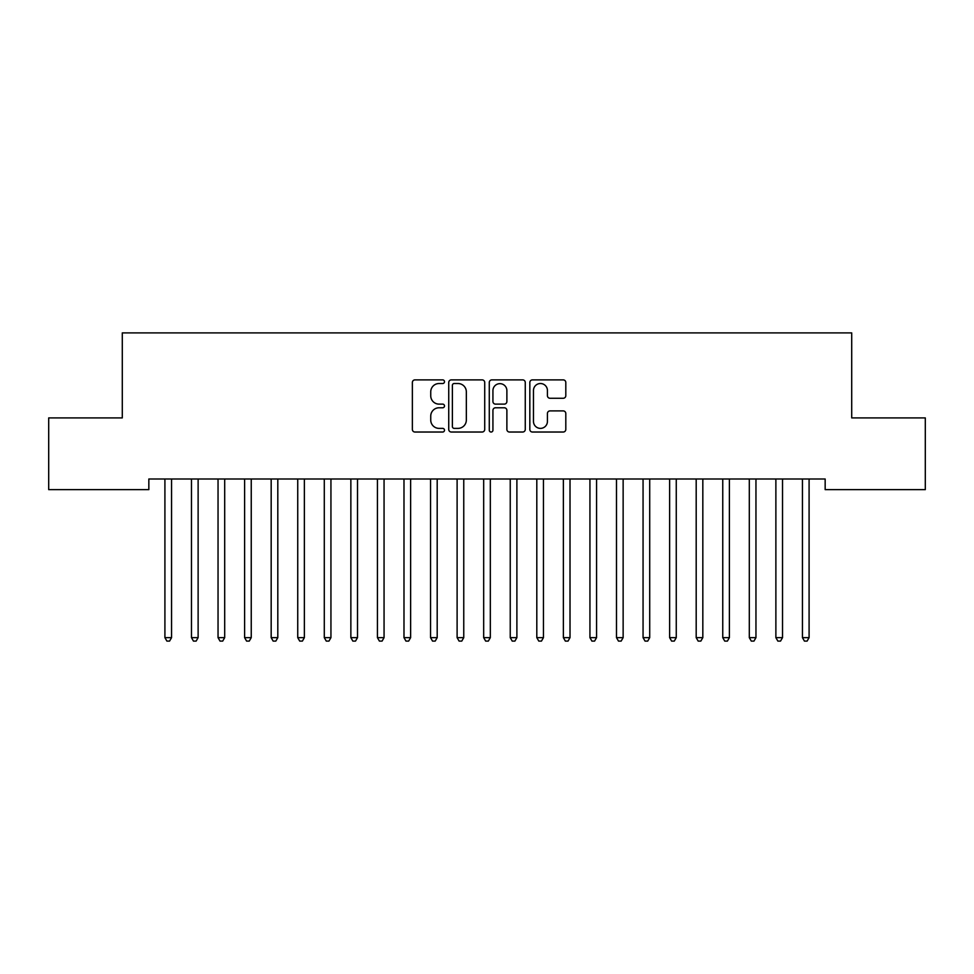 <?xml version="1.0" encoding="UTF-8"?>
<svg xmlns="http://www.w3.org/2000/svg" width="974" height="974" viewBox="0 0 974 974"><rect width="100%" height="100%" fill="white"/><g stroke="black" fill="none" stroke-linecap="round" stroke-linejoin="round"><path stroke-width="1.46" d="M444.497 381.711A1.826 1.826 0 0 0 442.671 379.884L414.973 379.884A2.605 2.605 0 0 0 412.367 382.49L412.367 429.424A2.605 2.605 0 0 0 414.973 432.03L442.671 432.03A1.826 1.826 0 0 0 444.497 430.204A1.826 1.826 0 0 0 442.671 428.377L439.091 428.377A8.34 8.34 0 0 1 430.739 420.038L430.739 416.117A8.34 8.34 0 0 1 439.091 407.777L442.671 407.777A1.826 1.826 0 0 0 444.497 405.951A1.826 1.826 0 0 0 442.671 404.125L439.091 404.125A8.34 8.34 0 0 1 430.739 395.785L430.739 391.877A8.34 8.34 0 0 1 439.091 383.525L442.671 383.525A1.826 1.826 0 0 0 444.497 381.711M563.203 398.269A2.605 2.605 0 0 0 565.809 395.651L565.809 382.49A2.605 2.605 0 0 0 563.203 379.884L532.437 379.884A2.605 2.605 0 0 0 529.832 382.49L529.832 429.424A2.605 2.605 0 0 0 532.437 432.03L563.203 432.03A2.605 2.605 0 0 0 565.809 429.424L565.809 413.512A2.605 2.605 0 0 0 563.203 410.906L550.03 410.906A2.605 2.605 0 0 0 547.425 413.512L547.425 421.401A6.976 6.976 0 0 1 540.448 428.377A6.976 6.976 0 0 1 533.472 421.401L533.472 390.501A6.976 6.976 0 0 1 540.448 383.525A6.976 6.976 0 0 1 547.425 390.501L547.425 395.651A2.605 2.605 0 0 0 550.03 398.269L563.203 398.269M825.161 479.001L148.839 479.001L148.839 489.63L48.7 489.63L48.7 417.907L122.286 417.907L122.286 332.901L851.714 332.901L851.714 417.907L925.3 417.907L925.3 489.63L825.161 489.63L825.161 479.001M484.723 382.49A2.605 2.605 0 0 0 482.106 379.884L451.339 379.884A2.605 2.605 0 0 0 448.734 382.49L448.734 429.424A2.605 2.605 0 0 0 451.339 432.03L482.106 432.03A2.605 2.605 0 0 0 484.723 429.424L484.723 382.49M491.894 379.884L522.661 379.884A2.605 2.605 0 0 1 525.266 382.49L525.266 429.424A2.605 2.605 0 0 1 522.661 432.03L509.487 432.03A2.605 2.605 0 0 1 506.882 429.424L506.882 410.383A2.605 2.605 0 0 0 504.276 407.777L495.535 407.777A2.605 2.605 0 0 0 492.929 410.383L492.929 430.204A1.826 1.826 0 0 1 491.103 432.03A1.826 1.826 0 0 1 489.277 430.204L489.277 382.49A2.605 2.605 0 0 1 491.894 379.884M454.213 383.525A1.826 1.826 0 0 0 452.386 385.351L452.386 426.551A1.826 1.826 0 0 0 454.213 428.377L457.987 428.377A8.34 8.34 0 0 0 466.339 420.038L466.339 391.877A8.34 8.34 0 0 0 457.987 383.525L454.213 383.525M506.882 390.635A6.976 6.976 0 0 0 499.906 383.659A6.976 6.976 0 0 0 492.929 390.635L492.929 401.519A2.605 2.605 0 0 0 495.535 404.125L504.276 404.125A2.605 2.605 0 0 0 506.882 401.519L506.882 390.635M164.569 479.001L164.728 479.391A2.654 2.654 -179.3 0 1 164.91 480.389L164.91 637.641L171.558 637.641L171.558 480.389A2.654 2.654 -179.3 0 1 171.753 479.391L171.911 479.001M171.558 637.641L169.561 641.099L166.907 641.099L164.91 637.641M191.135 479.001L191.281 479.391A2.654 2.654 -179.3 0 1 191.476 480.389L191.476 637.641L198.124 637.641L198.124 480.389A2.654 2.654 -179.3 0 1 198.319 479.391L198.465 479.001M198.124 637.641L196.127 641.099L193.473 641.099L191.476 637.641M217.689 479.001L217.847 479.391A2.654 2.654 -179.3 0 1 218.042 480.389L218.042 637.641L224.69 637.641L224.69 480.389A2.654 2.654 -179.3 0 1 224.872 479.391L225.031 479.001M224.69 637.641L222.693 641.099L220.039 641.099L218.042 637.641M244.255 479.001L244.413 479.391A2.654 2.654 -179.3 0 1 244.608 480.389L244.608 637.641L251.243 637.641L251.243 480.389A2.654 2.654 -179.3 0 1 251.438 479.391L251.596 479.001M251.243 637.641L249.259 641.099L246.605 641.099L244.608 637.641M270.821 479.001L270.979 479.391A2.654 2.654 -179.3 0 1 271.174 480.389L271.174 637.641L277.809 637.641L277.809 480.389A2.654 2.654 -179.3 0 1 278.004 479.391L278.162 479.001M277.809 637.641L275.825 641.099L273.158 641.099L271.174 637.641M297.387 479.001L297.545 479.391A2.654 2.654 -179.3 0 1 297.74 480.389L297.74 637.641L304.375 637.641L304.375 480.389A2.654 2.654 -179.3 0 1 304.57 479.391L304.728 479.001M304.375 637.641L302.378 641.099L299.724 641.099L297.74 637.641M323.952 479.001L324.111 479.391A2.654 2.654 -179.3 0 1 324.293 480.389L324.293 637.641L330.941 637.641L330.941 480.389A2.654 2.654 -179.3 0 1 331.136 479.391L331.282 479.001M330.941 637.641L328.944 641.099L326.29 641.099L324.293 637.641M350.518 479.001L350.664 479.391A2.654 2.654 -179.3 0 1 350.859 480.389L350.859 637.641L357.507 637.641L357.507 480.389A2.654 2.654 -179.3 0 1 357.689 479.391L357.848 479.001M357.507 637.641L355.51 641.099L352.856 641.099L350.859 637.641M377.072 479.001L377.23 479.391A2.654 2.654 -179.3 0 1 377.425 480.389L377.425 637.641L384.06 637.641L384.06 480.389A2.654 2.654 -179.3 0 1 384.255 479.391L384.413 479.001M384.06 637.641L382.076 641.099L379.422 641.099L377.425 637.641M403.638 479.001L403.796 479.391A2.654 2.654 -179.3 0 1 403.991 480.389L403.991 637.641L410.626 637.641L410.626 480.389A2.654 2.654 -179.3 0 1 410.821 479.391L410.979 479.001M410.626 637.641L408.642 641.099L405.975 641.099L403.991 637.641M430.204 479.001L430.362 479.391A2.654 2.654 -179.3 0 1 430.557 480.389L430.557 637.641L437.192 637.641L437.192 480.389A2.654 2.654 -179.3 0 1 437.387 479.391L437.545 479.001M437.192 637.641L435.195 641.099L432.541 641.099L430.557 637.641M456.769 479.001L456.928 479.391A2.654 2.654 -179.3 0 1 457.11 480.389L457.11 637.641L463.758 637.641L463.758 480.389A2.654 2.654 -179.3 0 1 463.953 479.391L464.111 479.001M463.758 637.641L461.761 641.099L459.107 641.099L457.11 637.641M483.335 479.001L483.481 479.391A2.654 2.654 -179.3 0 1 483.676 480.389L483.676 637.641L490.324 637.641L490.324 480.389A2.654 2.654 -179.3 0 1 490.519 479.391L490.665 479.001M490.324 637.641L488.327 641.099L485.673 641.099L483.676 637.641M509.889 479.001L510.047 479.391A2.654 2.654 -179.3 0 1 510.242 480.389L510.242 637.641L516.89 637.641L516.89 480.389A2.654 2.654 -179.3 0 1 517.072 479.391L517.231 479.001M516.89 637.641L514.893 641.099L512.239 641.099L510.242 637.641M536.455 479.001L536.613 479.391A2.654 2.654 -179.3 0 1 536.808 480.389L536.808 637.641L543.443 637.641L543.443 480.389A2.654 2.654 -179.3 0 1 543.638 479.391L543.796 479.001M543.443 637.641L541.459 641.099L538.805 641.099L536.808 637.641M563.021 479.001L563.179 479.391A2.654 2.654 -179.3 0 1 563.374 480.389L563.374 637.641L570.009 637.641L570.009 480.389A2.654 2.654 -179.3 0 1 570.204 479.391L570.362 479.001M570.009 637.641L568.025 641.099L565.358 641.099L563.374 637.641M589.587 479.001L589.745 479.391A2.654 2.654 -179.3 0 1 589.94 480.389L589.94 637.641L596.575 637.641L596.575 480.389A2.654 2.654 -179.3 0 1 596.77 479.391L596.928 479.001M596.575 637.641L594.578 641.099L591.924 641.099L589.94 637.641M616.152 479.001L616.311 479.391A2.654 2.654 -179.3 0 1 616.493 480.389L616.493 637.641L623.141 637.641L623.141 480.389A2.654 2.654 -179.3 0 1 623.336 479.391L623.482 479.001M623.141 637.641L621.144 641.099L618.49 641.099L616.493 637.641M642.718 479.001L642.864 479.391A2.654 2.654 -179.3 0 1 643.059 480.389L643.059 637.641L649.707 637.641L649.707 480.389A2.654 2.654 -179.3 0 1 649.889 479.391L650.048 479.001M649.707 637.641L647.71 641.099L645.056 641.099L643.059 637.641M669.272 479.001L669.43 479.391A2.654 2.654 -179.3 0 1 669.625 480.389L669.625 637.641L676.26 637.641L676.26 480.389A2.654 2.654 -179.3 0 1 676.455 479.391L676.613 479.001M676.26 637.641L674.276 641.099L671.622 641.099L669.625 637.641M695.838 479.001L695.996 479.391A2.654 2.654 -179.3 0 1 696.191 480.389L696.191 637.641L702.826 637.641L702.826 480.389A2.654 2.654 -179.3 0 1 703.021 479.391L703.179 479.001M702.826 637.641L700.842 641.099L698.175 641.099L696.191 637.641M722.404 479.001L722.562 479.391A2.654 2.654 -179.3 0 1 722.757 480.389L722.757 637.641L729.392 637.641L729.392 480.389A2.654 2.654 -179.3 0 1 729.587 479.391L729.745 479.001M729.392 637.641L727.395 641.099L724.741 641.099L722.757 637.641M748.969 479.001L749.128 479.391A2.654 2.654 -179.3 0 1 749.31 480.389L749.31 637.641L755.958 637.641L755.958 480.389A2.654 2.654 -179.3 0 1 756.153 479.391L756.311 479.001M755.958 637.641L753.961 641.099L751.307 641.099L749.31 637.641M775.535 479.001L775.681 479.391A2.654 2.654 -179.3 0 1 775.876 480.389L775.876 637.641L782.524 637.641L782.524 480.389A2.654 2.654 -179.3 0 1 782.719 479.391L782.865 479.001M782.524 637.641L780.527 641.099L777.873 641.099L775.876 637.641M802.089 479.001L802.247 479.391A2.654 2.654 -179.3 0 1 802.442 480.389L802.442 637.641L809.09 637.641L809.09 480.389A2.654 2.654 -179.3 0 1 809.272 479.391L809.431 479.001M809.09 637.641L807.093 641.099L804.439 641.099L802.442 637.641"/></g></svg>
